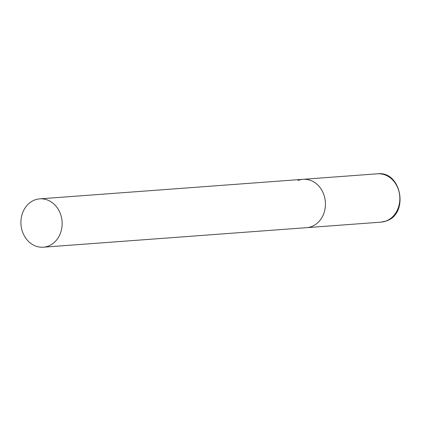 <?xml version="1.0" encoding="UTF-8"?>
<svg xmlns="http://www.w3.org/2000/svg" width="421" height="421" viewBox="0 0 421 421"><rect width="100%" height="100%" fill="white"/><g stroke="black" fill="none" stroke-linecap="round" stroke-linejoin="round"><path stroke-width="0.63" d="M298 180.451A24.239 20.597 85.8 0 1 303.031 179.32A24.239 20.597 85.8 0 1 324.986 198.965A24.239 20.597 85.8 0 1 311.651 226.535A24.239 20.597 85.8 0 1 306.62 227.666A24.239 20.597 -94.2 0 0 324.286 196.028A24.239 20.597 -94.2 0 0 303.031 179.32L377.437 173.799A24.239 20.597 85.8 0 1 399.387 193.439A24.239 20.597 85.8 0 1 386.057 221.014A24.239 20.597 85.8 0 1 381.026 222.141L386.352 220.946C409.396 213.715 401.276 170.505 377.437 173.799M22.071 230.492A24.239 20.597 -94.2 0 0 43.321 247.201A24.239 20.597 -94.2 0 0 60.987 215.568A24.239 20.597 -94.2 0 0 39.732 198.859A24.239 20.597 -94.2 0 0 22.071 230.492M43.321 247.201L381.026 222.141M303.031 179.32L39.732 198.859"/></g></svg>

